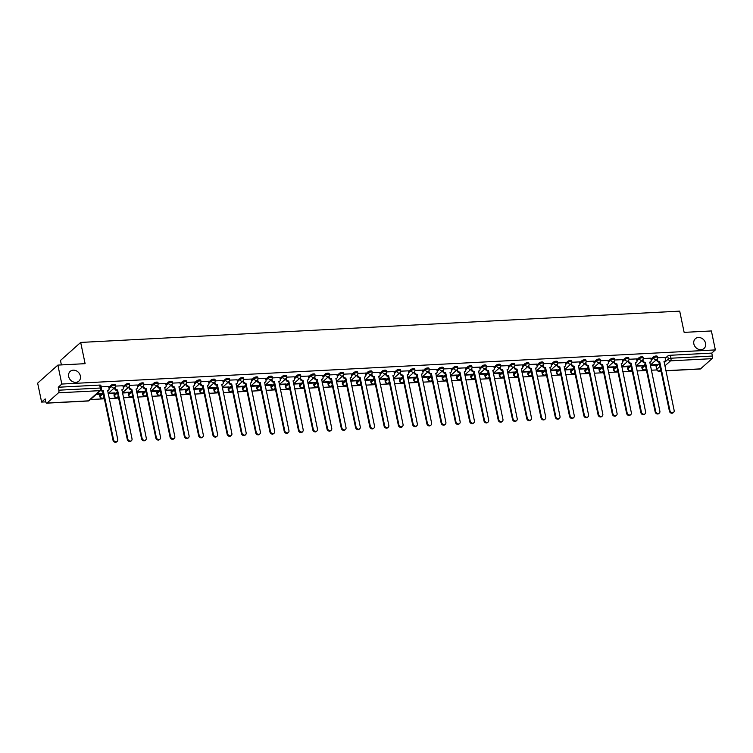 <?xml version="1.0" encoding="UTF-8"?>
<svg xmlns="http://www.w3.org/2000/svg" width="753" height="753" viewBox="0 0 753 753"><rect width="100%" height="100%" fill="white"/><g stroke="black" fill="none" stroke-linecap="round" stroke-linejoin="round"><path stroke-width="1.13" d="M80.383 375.954A6.523 5.525 -131.7 0 1 78.867 381.131A6.523 5.525 -131.7 0 1 72.919 381.79A6.523 5.525 -131.7 0 1 68.674 376.566A6.523 5.525 -131.7 0 1 70.189 371.398A6.523 5.525 -131.7 0 1 76.138 370.73A6.523 5.525 -131.7 0 1 80.383 375.954M705.552 343.293A6.523 5.525 -131.7 0 1 704.046 348.47A6.523 5.525 -131.7 0 1 698.087 349.128A6.523 5.525 -131.7 0 1 693.852 343.905A6.523 5.525 -131.7 0 1 695.358 338.728A6.523 5.525 -131.7 0 1 701.316 338.069A6.523 5.525 -131.7 0 1 705.552 343.293M115.134 384.642A2.043 0.612 168.2 0 0 113.938 384.331A2.043 0.612 168.2 0 0 111.303 385.15L111.519 386.195A2.043 0.612 -11.8 0 1 114.164 385.385A2.043 0.612 -11.8 0 1 115.35 385.687L115.134 384.642M129.394 383.889A2.043 0.612 168.2 0 0 128.208 383.588A2.043 0.612 168.2 0 0 125.572 384.406L125.789 385.451A2.043 0.612 -11.8 0 1 128.424 384.632A2.043 0.612 -11.8 0 1 129.62 384.943L129.394 383.889M143.663 383.145A2.043 0.612 168.2 0 0 142.477 382.844A2.043 0.612 168.2 0 0 139.842 383.663L140.058 384.708A2.043 0.612 -11.8 0 1 142.694 383.889A2.043 0.612 -11.8 0 1 143.879 384.19L143.663 383.145M157.932 382.402A2.043 0.612 168.2 0 0 156.746 382.1A2.043 0.612 168.2 0 0 154.101 382.91L154.327 383.964A2.043 0.612 -11.8 0 1 156.963 383.145A2.043 0.612 -11.8 0 1 158.149 383.446L157.932 382.402M172.192 381.658A2.043 0.612 168.2 0 0 171.006 381.347A2.043 0.612 168.2 0 0 168.371 382.166L168.587 383.221A2.043 0.612 -11.8 0 1 171.232 382.402A2.043 0.612 -11.8 0 1 172.418 382.703L172.192 381.658M186.462 380.914A2.043 0.612 168.2 0 0 185.276 380.604A2.043 0.612 168.2 0 0 182.64 381.423L182.857 382.468A2.043 0.612 -11.8 0 1 185.492 381.658A2.043 0.612 -11.8 0 1 186.678 381.959L186.462 380.914M200.731 380.161A2.043 0.612 168.2 0 0 199.545 379.86A2.043 0.612 168.2 0 0 196.91 380.679L197.126 381.724A2.043 0.612 -11.8 0 1 199.761 380.905A2.043 0.612 -11.8 0 1 200.947 381.216L200.731 380.161M215 379.418A2.043 0.612 168.2 0 0 213.805 379.117A2.043 0.612 168.2 0 0 211.169 379.936L211.386 380.98A2.043 0.612 -11.8 0 1 214.031 380.161A2.043 0.612 -11.8 0 1 215.217 380.463L215 379.418M229.26 378.674A2.043 0.612 168.2 0 0 228.074 378.373A2.043 0.612 168.2 0 0 225.439 379.183L225.655 380.237A2.043 0.612 -11.8 0 1 228.291 379.418A2.043 0.612 -11.8 0 1 229.486 379.719L229.26 378.674M243.53 377.931A2.043 0.612 168.2 0 0 242.344 377.62A2.043 0.612 168.2 0 0 239.708 378.439L239.925 379.493A2.043 0.612 -11.8 0 1 242.56 378.674A2.043 0.612 -11.8 0 1 243.746 378.975L243.53 377.931M257.799 377.187A2.043 0.612 168.2 0 0 256.613 376.876A2.043 0.612 168.2 0 0 253.968 377.695L254.194 378.74A2.043 0.612 -11.8 0 1 256.829 377.931A2.043 0.612 -11.8 0 1 258.015 378.232L257.799 377.187M272.059 376.434A2.043 0.612 168.2 0 0 270.873 376.133A2.043 0.612 168.2 0 0 268.237 376.952L268.454 377.997A2.043 0.612 -11.8 0 1 271.099 377.178A2.043 0.612 -11.8 0 1 272.285 377.488L272.059 376.434M286.328 375.691A2.043 0.612 168.2 0 0 285.142 375.389A2.043 0.612 168.2 0 0 282.507 376.208L282.723 377.253A2.043 0.612 -11.8 0 1 285.359 376.434A2.043 0.612 -11.8 0 1 286.545 376.745L286.328 375.691M300.598 374.947A2.043 0.612 168.2 0 0 299.412 374.646A2.043 0.612 168.2 0 0 296.776 375.455L296.993 376.509A2.043 0.612 -11.8 0 1 299.628 375.691A2.043 0.612 -11.8 0 1 300.814 375.992L300.598 374.947M314.867 374.203A2.043 0.612 168.2 0 0 313.672 373.893A2.043 0.612 168.2 0 0 311.036 374.712L311.262 375.766A2.043 0.612 -11.8 0 1 313.897 374.947A2.043 0.612 -11.8 0 1 315.083 375.248L314.867 374.203M329.127 373.46A2.043 0.612 168.2 0 0 327.941 373.149A2.043 0.612 168.2 0 0 325.305 373.968L325.522 375.013A2.043 0.612 -11.8 0 1 328.157 374.203A2.043 0.612 -11.8 0 1 329.353 374.505L329.127 373.46M343.396 372.707A2.043 0.612 168.2 0 0 342.21 372.406A2.043 0.612 168.2 0 0 339.575 373.224L339.791 374.269A2.043 0.612 -11.8 0 1 342.427 373.45A2.043 0.612 -11.8 0 1 343.613 373.761L343.396 372.707M357.666 371.963A2.043 0.612 168.2 0 0 356.48 371.662A2.043 0.612 168.2 0 0 353.835 372.481L354.061 373.526A2.043 0.612 -11.8 0 1 356.696 372.707A2.043 0.612 -11.8 0 1 357.882 373.017L357.666 371.963M371.935 371.22A2.043 0.612 168.2 0 0 370.74 370.918A2.043 0.612 168.2 0 0 368.104 371.728L368.321 372.782A2.043 0.612 -11.8 0 1 370.965 371.963A2.043 0.612 -11.8 0 1 372.151 372.264L371.935 371.22M386.195 370.476A2.043 0.612 168.2 0 0 385.009 370.165A2.043 0.612 168.2 0 0 382.373 370.984L382.59 372.038A2.043 0.612 -11.8 0 1 385.225 371.22A2.043 0.612 -11.8 0 1 386.411 371.521L386.195 370.476M400.464 369.732A2.043 0.612 168.2 0 0 399.278 369.422A2.043 0.612 168.2 0 0 396.643 370.241L396.859 371.285A2.043 0.612 -11.8 0 1 399.495 370.476A2.043 0.612 -11.8 0 1 400.681 370.777L400.464 369.732M414.734 368.979A2.043 0.612 168.2 0 0 413.548 368.678A2.043 0.612 168.2 0 0 410.903 369.497L411.129 370.542A2.043 0.612 -11.8 0 1 413.764 369.723A2.043 0.612 -11.8 0 1 414.95 370.034L414.734 368.979M428.994 368.236A2.043 0.612 168.2 0 0 427.808 367.935A2.043 0.612 168.2 0 0 425.172 368.754L425.389 369.798A2.043 0.612 -11.8 0 1 428.024 368.979A2.043 0.612 -11.8 0 1 429.219 369.29L428.994 368.236M443.263 367.492A2.043 0.612 168.2 0 0 442.077 367.191A2.043 0.612 168.2 0 0 439.441 368.001L439.658 369.055A2.043 0.612 -11.8 0 1 442.293 368.236A2.043 0.612 -11.8 0 1 443.479 368.537L443.263 367.492M457.532 366.749A2.043 0.612 168.2 0 0 456.346 366.447A2.043 0.612 168.2 0 0 453.701 367.257L453.927 368.311A2.043 0.612 -11.8 0 1 456.563 367.492A2.043 0.612 -11.8 0 1 457.749 367.793L457.532 366.749M471.802 366.005A2.043 0.612 168.2 0 0 470.606 365.694A2.043 0.612 168.2 0 0 467.971 366.513L468.187 367.558A2.043 0.612 -11.8 0 1 470.832 366.749A2.043 0.612 -11.8 0 1 472.018 367.05L471.802 366.005M486.061 365.252A2.043 0.612 168.2 0 0 484.876 364.951A2.043 0.612 168.2 0 0 482.24 365.77L482.457 366.815A2.043 0.612 -11.8 0 1 485.092 365.996A2.043 0.612 -11.8 0 1 486.278 366.306L486.061 365.252M500.331 364.508A2.043 0.612 168.2 0 0 499.145 364.207A2.043 0.612 168.2 0 0 496.509 365.026L496.726 366.071A2.043 0.612 -11.8 0 1 499.361 365.252A2.043 0.612 -11.8 0 1 500.547 365.563L500.331 364.508M514.6 363.765A2.043 0.612 168.2 0 0 513.414 363.464A2.043 0.612 168.2 0 0 510.769 364.273L510.995 365.327A2.043 0.612 -11.8 0 1 513.631 364.508A2.043 0.612 -11.8 0 1 514.817 364.81L514.6 363.765M528.86 363.021A2.043 0.612 168.2 0 0 527.674 362.72A2.043 0.612 168.2 0 0 525.039 363.53L525.255 364.584A2.043 0.612 -11.8 0 1 527.9 363.765A2.043 0.612 -11.8 0 1 529.086 364.066L528.86 363.021M543.129 362.278A2.043 0.612 168.2 0 0 541.944 361.967A2.043 0.612 168.2 0 0 539.308 362.786L539.525 363.831A2.043 0.612 -11.8 0 1 542.16 363.021A2.043 0.612 -11.8 0 1 543.346 363.322L543.129 362.278M557.399 361.525A2.043 0.612 168.2 0 0 556.213 361.224A2.043 0.612 168.2 0 0 553.568 362.042L553.794 363.087A2.043 0.612 -11.8 0 1 556.429 362.268A2.043 0.612 -11.8 0 1 557.615 362.579L557.399 361.525M571.668 360.781A2.043 0.612 168.2 0 0 570.473 360.48A2.043 0.612 168.2 0 0 567.837 361.299L568.054 362.344A2.043 0.612 -11.8 0 1 570.699 361.525A2.043 0.612 -11.8 0 1 571.885 361.835L571.668 360.781M585.928 360.038A2.043 0.612 168.2 0 0 584.742 359.736A2.043 0.612 168.2 0 0 582.107 360.555L582.323 361.6A2.043 0.612 -11.8 0 1 584.959 360.781A2.043 0.612 -11.8 0 1 586.154 361.082L585.928 360.038M600.197 359.294A2.043 0.612 168.2 0 0 599.011 358.993A2.043 0.612 168.2 0 0 596.376 359.802L596.592 360.856A2.043 0.612 -11.8 0 1 599.228 360.038A2.043 0.612 -11.8 0 1 600.414 360.339L600.197 359.294M614.467 358.55A2.043 0.612 168.2 0 0 613.281 358.24A2.043 0.612 168.2 0 0 610.636 359.059L610.862 360.103A2.043 0.612 -11.8 0 1 613.497 359.294A2.043 0.612 -11.8 0 1 614.683 359.595L614.467 358.55M628.727 357.797A2.043 0.612 168.2 0 0 627.541 357.496A2.043 0.612 168.2 0 0 624.905 358.315L625.122 359.36A2.043 0.612 -11.8 0 1 627.767 358.541A2.043 0.612 -11.8 0 1 628.953 358.852L628.727 357.797M642.996 357.054A2.043 0.612 168.2 0 0 641.81 356.753A2.043 0.612 168.2 0 0 639.175 357.571L639.391 358.616A2.043 0.612 -11.8 0 1 642.027 357.797A2.043 0.612 -11.8 0 1 643.213 358.108L642.996 357.054M657.265 356.31A2.043 0.612 168.2 0 0 656.079 356.009A2.043 0.612 168.2 0 0 653.435 356.828L653.66 357.873A2.043 0.612 -11.8 0 1 656.296 357.054A2.043 0.612 -11.8 0 1 657.482 357.355L657.265 356.31M57.868 365.101L85.117 363.671L80.684 342.436L679.705 311.14L684.138 332.374L711.387 330.953L715.35 349.91L61.821 384.049L57.868 365.101L37.65 383.126L41.613 402.083L45.811 401.867A2.043 0.894 -93 0 0 46.724 403.156A2.043 0.894 -93 0 0 47.015 403.024L58.452 392.821A2.043 0.894 -93 0 0 58.866 390.195L100.29 388.03A2.043 0.612 -11.8 0 1 101.476 388.332L100.864 385.385A2.043 0.612 -11.8 0 0 99.678 385.075L100.29 388.03A2.043 0.894 -93 0 1 99.885 390.656L58.452 392.821M90.464 399.532L104.366 398.808M109.194 398.553L118.635 398.055M123.454 397.81L132.895 397.311M137.724 397.057L147.164 396.567M151.993 396.313L161.434 395.824M166.253 395.57L175.703 395.08M180.522 394.826L189.963 394.327M194.792 394.083L204.232 393.584M209.061 393.33L218.502 392.84M223.321 392.586L232.771 392.097M237.59 391.842L247.031 391.353M251.86 391.099L261.3 390.6M266.12 390.355L275.57 389.856M280.389 389.602L289.83 389.113M294.658 388.859L304.099 388.369M308.928 388.115L318.368 387.626M323.188 387.371L332.638 386.873M337.457 386.628L346.898 386.129M351.726 385.875L361.167 385.385M365.986 385.131L375.436 384.642M380.256 384.388L389.696 383.898M394.525 383.644L403.966 383.145M408.794 382.901L418.235 382.402M423.054 382.148L432.504 381.658M437.324 381.404L446.764 380.914M451.593 380.66L461.034 380.171M465.853 379.917L475.303 379.418M480.122 379.173L489.563 378.674M494.392 378.42L503.832 377.931M508.661 377.677L518.102 377.187M522.921 376.933L532.371 376.444M537.19 376.189L546.631 375.691M551.46 375.446L560.9 374.947M565.719 374.693L575.17 374.203M579.989 373.949L589.43 373.46M594.258 373.206L603.699 372.716M608.528 372.462L617.968 371.963M622.787 371.718L632.238 371.22M637.057 370.975L646.498 370.476M651.326 370.222L656.832 369.939M61.398 364.913L60.466 360.471L80.684 342.436M61.821 384.049L58.245 387.24L58.866 390.195M41.613 402.083L45.189 398.892L45.801 401.848M656.268 366.287L656.88 369.234A2.043 0.612 -11.8 0 0 656.71 369.554L656.098 366.607A2.043 0.612 -11.8 0 1 656.268 366.287L659.449 363.435M665.238 358.277L667.704 356.075L668.325 359.03A2.043 0.612 -11.8 0 1 670.961 358.212L712.385 356.047A2.043 0.894 87 0 1 711.98 358.673L700.535 368.876A2.043 0.894 87 0 1 700.243 369.008L665.868 370.805M712.385 356.047L711.773 353.101L715.35 349.91M636.059 366.184L642.187 365.864L642.074 365.365M642.187 365.864L642.789 365.327L636.276 365.666M650.799 358.183L643.26 358.513M621.79 366.927L627.917 366.607L627.814 366.109M627.917 366.607L628.52 366.071L622.006 366.41M636.53 358.927L628.99 359.256M607.52 367.671L613.648 367.351L613.544 366.852M613.648 367.351L614.26 366.815L607.737 367.153M622.26 359.67L614.73 360M593.26 368.424L599.379 368.104L599.275 367.596M599.379 368.104L599.99 367.558L593.477 367.897M608 360.423L600.461 360.743M578.991 369.168L585.119 368.848L585.015 368.339M585.119 368.848L585.721 368.302L579.208 368.65M593.731 361.167L586.192 361.487M564.722 369.911L570.849 369.591L570.746 369.092M570.849 369.591L571.452 369.055L564.938 369.394M579.462 361.911L571.922 362.24M550.462 370.655L556.58 370.335L556.476 369.836M556.58 370.335L557.192 369.798L550.678 370.137M565.192 362.654L557.662 362.984M536.192 371.398L542.32 371.078L542.207 370.58M542.32 371.078L542.922 370.542L536.409 370.881M550.932 363.398L543.393 363.727M521.923 372.151L528.051 371.831L527.947 371.323M528.051 371.831L528.653 371.285L522.14 371.624M536.663 364.141L529.124 364.471M507.654 372.895L513.781 372.575L513.678 372.067M513.781 372.575L514.393 372.029L507.87 372.377M522.394 364.894L514.864 365.214M493.394 373.639L499.512 373.319L499.408 372.82M499.512 373.319L500.124 372.782L493.61 373.121M508.134 365.638L500.594 365.967M479.124 374.382L485.252 374.062L485.139 373.563M485.252 374.062L485.854 373.526L479.341 373.865M493.864 366.382L486.325 366.711M464.855 375.126L470.983 374.806L470.879 374.307M470.983 374.806L471.585 374.269L465.072 374.608M479.595 367.125L472.056 367.455M450.595 375.879L456.713 375.559L456.61 375.05M456.713 375.559L457.325 375.013L450.812 375.352M465.326 367.869L457.796 368.198M436.326 376.622L442.453 376.302L442.34 375.794M442.453 376.302L443.056 375.756L436.542 376.105M451.066 368.622L443.526 368.942M422.056 377.366L428.184 377.046L428.081 376.547M428.184 377.046L428.786 376.509L422.273 376.848M436.796 369.365L429.257 369.695M407.787 378.11L413.915 377.79L413.811 377.291M413.915 377.79L414.526 377.253L408.004 377.592M422.527 370.109L414.988 370.438M393.527 378.853L399.645 378.533L399.542 378.034M399.645 378.533L400.257 377.997L393.744 378.335M408.258 370.853L400.728 371.182M379.258 379.606L385.385 379.286L385.272 378.778M385.385 379.286L385.988 378.74L379.474 379.079M393.998 371.596L386.458 371.926M364.989 380.35L371.116 380.03L371.013 379.521M371.116 380.03L371.718 379.484L365.205 379.832M379.728 372.349L372.189 372.669M350.729 381.093L356.847 380.773L356.743 380.274M356.847 380.773L357.459 380.237L350.945 380.576M365.459 373.093L357.929 373.422M336.459 381.837L342.577 381.517L342.474 381.018M342.577 381.517L343.189 380.98L336.676 381.319M351.199 373.836L343.66 374.166M322.19 382.58L328.317 382.26L328.214 381.762M328.317 382.26L328.92 381.724L322.406 382.063M336.93 374.58L329.39 374.909M307.921 383.333L314.048 383.013L313.945 382.505M314.048 383.013L314.65 382.468L308.137 382.806M322.661 375.323L315.121 375.653M293.661 384.077L299.779 383.757L299.675 383.249M299.779 383.757L300.391 383.211L293.877 383.559M308.391 376.076L300.861 376.396M279.391 384.821L285.519 384.501L285.406 384.002M285.519 384.501L286.121 383.964L279.608 384.303M294.131 376.82L286.592 377.149M265.122 385.564L271.249 385.244L271.146 384.745M271.249 385.244L271.852 384.708L265.338 385.047M279.862 377.564L272.322 377.893M250.853 386.308L256.98 385.988L256.877 385.489M256.98 385.988L257.592 385.451L251.078 385.79M265.593 378.307L258.063 378.637M236.593 387.061L242.711 386.741L242.607 386.233M242.711 386.741L243.323 386.195L236.809 386.534M251.333 379.051L243.793 379.38M222.323 387.804L228.451 387.484L228.347 386.976M228.451 387.484L229.053 386.938L222.54 387.287M237.063 379.804L229.524 380.124M208.054 388.548L214.181 388.228L214.078 387.72M214.181 388.228L214.784 387.691L208.27 388.03M222.794 380.547L215.254 380.877M193.794 389.292L199.912 388.972L199.809 388.473M199.912 388.972L200.524 388.435L194.01 388.774M208.525 381.291L200.995 381.62M179.525 390.035L185.652 389.715L185.539 389.216M185.652 389.715L186.255 389.179L179.741 389.517M194.265 382.035L186.725 382.364M165.255 390.788L171.383 390.468L171.279 389.96M171.383 390.468L171.985 389.922L165.472 390.261M179.995 382.778L172.456 383.108M150.986 391.532L157.113 391.212L157.01 390.703M157.113 391.212L157.725 390.666L151.202 391.005M165.726 383.531L158.196 383.851M136.726 392.275L142.844 391.955L142.741 391.447M142.844 391.955L143.456 391.419L136.942 391.758M151.466 384.275L143.927 384.604M122.457 393.019L128.584 392.699L128.481 392.2M128.584 392.699L129.187 392.162L122.673 392.501M137.197 385.018L129.657 385.348M108.187 393.763L114.315 393.442L114.211 392.944M114.315 393.442L114.917 392.906L108.404 393.245M122.927 385.762L115.388 386.091M96.224 394.393L100.045 394.196L99.942 393.687M100.045 394.196L100.657 393.65L96.836 393.847M108.658 386.505L101.166 386.835M99.867 395.353L100.083 396.407A2.043 0.612 -11.8 0 0 99.914 396.727L99.697 395.673A2.043 0.612 168.2 0 1 99.867 395.353L103.048 392.511M108.837 387.353L111.303 385.15M114.127 394.61L114.352 395.654A2.043 0.612 -11.8 0 0 114.183 395.984L113.967 394.93A2.043 0.612 168.2 0 1 114.127 394.61L117.317 391.767M123.106 386.609L125.572 384.406M128.396 393.866L128.612 394.911A2.043 0.612 -11.8 0 0 128.452 395.231L128.226 394.186A2.043 0.612 168.2 0 1 128.396 393.866L131.587 391.023M137.375 385.856L139.842 383.663M142.665 393.122L142.882 394.167A2.043 0.612 -11.8 0 0 142.712 394.487L142.496 393.442A2.043 0.612 168.2 0 1 142.665 393.122L145.856 390.27M151.635 385.112L154.101 382.91M156.925 392.369L157.151 393.424A2.043 0.612 -11.8 0 0 156.982 393.744L156.765 392.699A2.043 0.612 168.2 0 1 156.925 392.369L160.116 389.527M165.905 384.369L168.371 382.166M171.195 391.626L171.411 392.68A2.043 0.612 -11.8 0 0 171.251 393L171.025 391.946A2.043 0.612 168.2 0 1 171.195 391.626L174.385 388.783M180.174 383.625L182.64 381.423M185.464 390.882L185.68 391.927A2.043 0.612 -11.8 0 0 185.511 392.257L185.294 391.202A2.043 0.612 168.2 0 1 185.464 390.882L188.655 388.04M194.434 382.882L196.91 380.679M199.733 390.139L199.95 391.184A2.043 0.612 -11.8 0 0 199.78 391.504L199.564 390.459A2.043 0.612 168.2 0 1 199.733 390.139L202.915 387.296M208.703 382.129L211.169 379.936M213.993 389.395L214.219 390.44A2.043 0.612 -11.8 0 0 214.05 390.76L213.833 389.715A2.043 0.612 168.2 0 1 213.993 389.395L217.184 386.543M222.973 381.385L225.439 379.183M228.263 388.642L228.479 389.696A2.043 0.612 -11.8 0 0 228.319 390.016L228.093 388.972A2.043 0.612 168.2 0 1 228.263 388.642L231.453 385.8M237.242 380.642L239.708 378.439M242.532 387.899L242.748 388.953A2.043 0.612 -11.8 0 0 242.579 389.273L242.362 388.219A2.043 0.612 168.2 0 1 242.532 387.899L245.723 385.056M251.502 379.898L253.968 377.695M256.792 387.155L257.018 388.2A2.043 0.612 -11.8 0 0 256.848 388.529L256.632 387.475A2.043 0.612 168.2 0 1 256.792 387.155L259.983 384.312M265.771 379.154L268.237 376.952M271.061 386.411L271.278 387.456A2.043 0.612 -11.8 0 0 271.118 387.776L270.892 386.731A2.043 0.612 168.2 0 1 271.061 386.411L274.252 383.569M280.041 378.401L282.507 376.208M285.331 385.668L285.547 386.713A2.043 0.612 -11.8 0 0 285.378 387.033L285.161 385.988A2.043 0.612 168.2 0 1 285.331 385.668L288.521 382.816M294.301 377.658L296.776 375.455M299.6 384.915L299.816 385.969A2.043 0.612 -11.8 0 0 299.647 386.289L299.43 385.244A2.043 0.612 168.2 0 1 299.6 384.915L302.781 382.072M308.57 376.914L311.036 374.712M313.86 384.171L314.086 385.225A2.043 0.612 -11.8 0 0 313.916 385.545L313.7 384.491A2.043 0.612 168.2 0 1 313.86 384.171L317.051 381.329M322.839 376.171L325.305 373.968M328.129 383.428L328.346 384.472A2.043 0.612 -11.8 0 0 328.186 384.802L327.96 383.748A2.043 0.612 168.2 0 1 328.129 383.428L331.32 380.585M337.109 375.427L339.575 373.224M342.399 382.684L342.615 383.729A2.043 0.612 -11.8 0 0 342.446 384.049L342.229 383.004A2.043 0.612 168.2 0 1 342.399 382.684L345.589 379.841M351.369 374.674L353.835 372.481M356.658 381.94L356.884 382.985A2.043 0.612 -11.8 0 0 356.715 383.305L356.498 382.26A2.043 0.612 168.2 0 1 356.658 381.94L359.849 379.098M365.638 373.93L368.104 371.728M370.928 381.197L371.144 382.242A2.043 0.612 -11.8 0 0 370.984 382.562L370.758 381.517A2.043 0.612 168.2 0 1 370.928 381.197L374.119 378.345M379.907 373.187L382.373 370.984M385.197 380.444L385.414 381.498A2.043 0.612 -11.8 0 0 385.244 381.818L385.028 380.764A2.043 0.612 168.2 0 1 385.197 380.444L388.388 377.601M394.167 372.443L396.643 370.241M399.466 379.7L399.683 380.745A2.043 0.612 -11.8 0 0 399.514 381.074L399.297 380.02A2.043 0.612 168.2 0 1 399.466 379.7L402.648 376.858M408.437 371.7L410.903 369.497M413.726 378.957L413.952 380.001A2.043 0.612 -11.8 0 0 413.783 380.321L413.566 379.277A2.043 0.612 168.2 0 1 413.726 378.957L416.917 376.114M422.706 370.947L425.172 368.754M427.996 378.213L428.212 379.258A2.043 0.612 -11.8 0 0 428.052 379.578L427.826 378.533A2.043 0.612 168.2 0 1 427.996 378.213L431.187 375.371M436.975 370.203L439.441 368.001M442.265 377.469L442.482 378.514A2.043 0.612 -11.8 0 0 442.312 378.834L442.096 377.79A2.043 0.612 168.2 0 1 442.265 377.469L445.456 374.618M451.235 369.459L453.701 367.257M456.525 376.716L456.751 377.771A2.043 0.612 -11.8 0 0 456.582 378.091L456.365 377.037A2.043 0.612 168.2 0 1 456.525 376.716L459.716 373.874M465.505 368.716L467.971 366.513M470.794 375.973L471.011 377.018A2.043 0.612 -11.8 0 0 470.851 377.347L470.625 376.293A2.043 0.612 168.2 0 1 470.794 375.973L473.985 373.13M479.774 367.972L482.24 365.77M485.064 375.229L485.28 376.274A2.043 0.612 -11.8 0 0 485.111 376.594L484.894 375.549A2.043 0.612 168.2 0 1 485.064 375.229L488.255 372.387M494.034 367.219L496.509 365.026M499.333 374.486L499.55 375.531A2.043 0.612 -11.8 0 0 499.38 375.851L499.164 374.806A2.043 0.612 168.2 0 1 499.333 374.486L502.515 371.643M508.303 366.476L510.769 364.273M513.593 373.742L513.819 374.787A2.043 0.612 -11.8 0 0 513.65 375.107L513.433 374.062A2.043 0.612 168.2 0 1 513.593 373.742L516.784 370.89M522.573 365.732L525.039 363.53M527.862 372.989L528.079 374.043A2.043 0.612 -11.8 0 0 527.919 374.363L527.693 373.309A2.043 0.612 168.2 0 1 527.862 372.989L531.053 370.147M536.842 364.989L539.308 362.786M542.132 372.246L542.348 373.29A2.043 0.612 -11.8 0 0 542.179 373.62L541.962 372.566A2.043 0.612 168.2 0 1 542.132 372.246L545.323 369.403M551.102 364.245L553.568 362.042M556.401 371.502L556.618 372.547A2.043 0.612 -11.8 0 0 556.448 372.867L556.232 371.822A2.043 0.612 168.2 0 1 556.401 371.502L559.583 368.659M565.371 363.492L567.837 361.299M570.661 370.758L570.878 371.803A2.043 0.612 -11.8 0 0 570.718 372.123L570.492 371.078A2.043 0.612 168.2 0 1 570.661 370.758L573.852 367.916M579.641 362.748L582.107 360.555M584.93 370.015L585.147 371.06A2.043 0.612 -11.8 0 0 584.977 371.38L584.761 370.335A2.043 0.612 168.2 0 1 584.93 370.015L588.121 367.163M593.901 362.005L596.376 359.802M599.2 369.262L599.416 370.316A2.043 0.612 -11.8 0 0 599.247 370.636L599.03 369.582A2.043 0.612 168.2 0 1 599.2 369.262L602.381 366.419M608.17 361.261L610.636 359.059M613.46 368.518L613.686 369.563A2.043 0.612 -11.8 0 0 613.516 369.892L613.3 368.838A2.043 0.612 168.2 0 1 613.46 368.518L616.651 365.676M622.439 360.518L624.905 358.315M627.729 367.775L627.946 368.819A2.043 0.612 -11.8 0 0 627.786 369.139L627.56 368.095A2.043 0.612 168.2 0 1 627.729 367.775L630.92 364.932M636.709 359.774L639.175 357.571M641.998 367.031L642.215 368.076A2.043 0.612 -11.8 0 0 642.045 368.396L641.829 367.351A2.043 0.612 168.2 0 1 641.998 367.031L645.189 364.188M650.969 359.021L653.435 356.828M650.328 365.44L656.447 365.12L656.343 364.612M656.447 365.12L657.058 364.574L650.545 364.923M665.059 357.44L657.529 357.76M58.245 387.24L99.678 385.075M711.773 353.101L670.339 355.265A2.043 0.612 168.2 0 0 667.704 356.075M657.153 358.955L657.331 359.83A2.043 1.732 48.3 0 0 659.562 361.638L659.035 362.108A2.043 1.732 -131.7 0 1 656.804 360.301L656.635 359.482M659.703 361.628L669.944 410.686A2.344 1.986 48.3 0 0 674.151 410.46L664.042 361.402A2.043 1.732 48.3 0 0 665.003 361.026L664.475 361.487A2.043 1.732 -131.7 0 1 663.986 361.779M673.606 412.324L673.088 412.795A2.344 1.986 -131.7 0 1 669.417 411.147L659.176 362.099M665.003 361.026A2.043 1.732 48.3 0 0 665.473 359.407L665.05 357.374M642.883 359.699L643.071 360.574A2.043 1.732 48.3 0 0 645.293 362.381L644.766 362.852A2.043 1.732 -131.7 0 1 642.544 361.045L642.375 360.226M645.434 362.381L655.675 411.43A2.344 1.986 48.3 0 0 659.882 411.204L649.773 362.146A2.043 1.732 48.3 0 0 650.733 361.769L650.206 362.24A2.043 1.732 -131.7 0 1 649.717 362.532M659.346 413.068L658.819 413.538A2.344 1.986 -131.7 0 1 655.157 411.9L644.907 362.842M650.733 361.769A2.043 1.732 48.3 0 0 651.204 360.15L650.78 358.117M628.614 360.442L628.802 361.318A2.043 1.732 48.3 0 0 631.023 363.134L630.506 363.595A2.043 1.732 -131.7 0 1 628.275 361.788L628.106 360.969M631.165 363.125L641.415 412.173A2.344 1.986 48.3 0 0 645.622 411.957L635.513 362.899A2.043 1.732 48.3 0 0 636.473 362.513L635.946 362.984A2.043 1.732 -131.7 0 1 635.447 363.275M645.076 413.811L644.549 414.282A2.344 1.986 -131.7 0 1 640.888 412.644L630.638 363.595M636.473 362.513A2.043 1.732 48.3 0 0 636.944 360.894L636.511 358.861M614.354 361.186L614.533 362.071A2.043 1.732 48.3 0 0 616.763 363.878L616.236 364.348A2.043 1.732 -131.7 0 1 614.006 362.532L613.836 361.713M616.895 363.868L627.145 412.917A2.344 1.986 48.3 0 0 631.353 412.7L621.244 363.643A2.043 1.732 48.3 0 0 622.204 363.257L621.677 363.727A2.043 1.732 -131.7 0 1 621.187 364.019M630.807 414.555L630.28 415.025A2.344 1.986 -131.7 0 1 626.618 413.388L616.378 364.339M622.204 363.257A2.043 1.732 48.3 0 0 622.675 361.638L622.251 359.605M600.085 361.939L600.263 362.814A2.043 1.732 48.3 0 0 602.494 364.621L601.967 365.092A2.043 1.732 -131.7 0 1 599.746 363.285L599.567 362.466M602.635 364.612L612.876 413.661A2.344 1.986 48.3 0 0 617.084 413.444L606.974 364.386A2.043 1.732 48.3 0 0 607.935 364L607.407 364.471A2.043 1.732 -131.7 0 1 606.918 364.763M616.547 415.308L616.02 415.769A2.344 1.986 -131.7 0 1 612.349 414.131L602.108 365.083M607.935 364A2.043 1.732 48.3 0 0 608.405 362.391L607.982 360.348M585.815 362.682L586.003 363.558A2.043 1.732 48.3 0 0 588.225 365.365L587.707 365.836A2.043 1.732 -131.7 0 1 585.476 364.028L585.307 363.21M588.366 365.356L598.616 414.414A2.344 1.986 48.3 0 0 602.824 414.188L592.705 365.13A2.043 1.732 48.3 0 0 593.665 364.753L593.148 365.214A2.043 1.732 -131.7 0 1 592.649 365.506M602.278 416.051L601.751 416.522A2.344 1.986 -131.7 0 1 598.089 414.875L587.839 365.826M593.665 364.753A2.043 1.732 48.3 0 0 594.136 363.134L593.712 361.101M571.555 363.426L571.734 364.301A2.043 1.732 48.3 0 0 573.965 366.109L573.438 366.579A2.043 1.732 -131.7 0 1 571.207 364.772L571.038 363.953M574.097 366.109L584.347 415.157A2.344 1.986 48.3 0 0 588.554 414.931L578.445 365.873A2.043 1.732 48.3 0 0 579.405 365.497L578.878 365.967A2.043 1.732 -131.7 0 1 578.379 366.259M588.008 416.795L587.481 417.266A2.344 1.986 -131.7 0 1 583.82 415.628L573.57 366.57M579.405 365.497A2.043 1.732 48.3 0 0 579.876 363.878L579.452 361.845M557.286 364.17L557.465 365.045A2.043 1.732 48.3 0 0 559.695 366.862L559.168 367.323A2.043 1.732 -131.7 0 1 556.938 365.516L556.768 364.697M559.827 366.852L570.077 415.901A2.344 1.986 48.3 0 0 574.285 415.684L564.176 366.626A2.043 1.732 48.3 0 0 565.136 366.24L564.609 366.711A2.043 1.732 -131.7 0 1 564.119 367.003M573.739 417.539L573.221 418.009A2.344 1.986 -131.7 0 1 569.55 416.371L559.31 367.323M565.136 366.24A2.043 1.732 48.3 0 0 565.607 364.621L565.183 362.588M543.017 364.913L543.205 365.798A2.043 1.732 48.3 0 0 545.426 367.605L544.899 368.076A2.043 1.732 -131.7 0 1 542.678 366.259L542.508 365.44M545.567 367.596L555.808 416.644A2.344 1.986 48.3 0 0 560.016 416.428L549.906 367.37A2.043 1.732 48.3 0 0 550.867 366.984L550.339 367.455A2.043 1.732 -131.7 0 1 549.85 367.746M559.479 418.282L558.952 418.753A2.344 1.986 -131.7 0 1 555.29 417.115L545.04 368.066M550.867 366.984A2.043 1.732 48.3 0 0 551.337 365.365L550.914 363.332M528.747 365.666L528.935 366.542A2.043 1.732 48.3 0 0 531.157 368.349L530.639 368.819A2.043 1.732 -131.7 0 1 528.408 367.012L528.239 366.193M531.298 368.339L541.548 417.388A2.344 1.986 48.3 0 0 545.756 417.171L535.647 368.113A2.043 1.732 48.3 0 0 536.597 367.728L536.08 368.198A2.043 1.732 -131.7 0 1 535.581 368.49M545.21 419.035L544.683 419.496A2.344 1.986 -131.7 0 1 541.021 417.859L530.771 368.81M536.597 367.728A2.043 1.732 48.3 0 0 537.077 366.118L536.644 364.076M514.487 366.41L514.666 367.285A2.043 1.732 48.3 0 0 516.897 369.092L516.37 369.563A2.043 1.732 -131.7 0 1 514.139 367.756L513.97 366.937M517.029 369.083L527.279 418.141A2.344 1.986 48.3 0 0 531.486 417.915L521.377 368.857A2.043 1.732 48.3 0 0 522.337 368.481L521.81 368.942A2.043 1.732 -131.7 0 1 521.311 369.234M530.94 419.779L530.413 420.249A2.344 1.986 -131.7 0 1 526.752 418.602L516.502 369.554M522.337 368.481A2.043 1.732 48.3 0 0 522.808 366.862L522.384 364.829M500.218 367.153L500.397 368.029A2.043 1.732 48.3 0 0 502.627 369.836L502.1 370.307A2.043 1.732 -131.7 0 1 499.879 368.499L499.7 367.68M502.769 369.836L513.009 418.884A2.344 1.986 48.3 0 0 517.217 418.659L507.108 369.601A2.043 1.732 48.3 0 0 508.068 369.224L507.541 369.695A2.043 1.732 -131.7 0 1 507.051 369.987M516.68 420.522L516.153 420.993A2.344 1.986 -131.7 0 1 512.482 419.355L502.242 370.297M508.068 369.224A2.043 1.732 48.3 0 0 508.539 367.605L508.115 365.572M485.949 367.897L486.137 368.772A2.043 1.732 48.3 0 0 488.358 370.589L487.831 371.05A2.043 1.732 -131.7 0 1 485.61 369.243L485.44 368.424M488.499 370.58L498.75 419.628A2.344 1.986 48.3 0 0 502.957 419.412L492.839 370.354A2.043 1.732 48.3 0 0 493.799 369.968L493.271 370.438A2.043 1.732 -131.7 0 1 492.782 370.73M502.411 421.266L501.884 421.736A2.344 1.986 -131.7 0 1 498.222 420.099L487.972 371.05M493.799 369.968A2.043 1.732 48.3 0 0 494.269 368.349L493.846 366.316M471.689 368.641L471.867 369.525A2.043 1.732 48.3 0 0 474.098 371.333L473.571 371.803A2.043 1.732 -131.7 0 1 471.34 369.987L471.171 369.168M474.23 371.323L484.48 420.372A2.344 1.986 48.3 0 0 488.688 420.155L478.579 371.097A2.043 1.732 48.3 0 0 479.539 370.711L479.012 371.182A2.043 1.732 -131.7 0 1 478.513 371.474M488.142 422.009L487.615 422.48A2.344 1.986 -131.7 0 1 483.953 420.842L473.703 371.794M479.539 370.711A2.043 1.732 48.3 0 0 480.009 369.092L479.586 367.059M457.419 369.394L457.598 370.269A2.043 1.732 48.3 0 0 459.829 372.076L459.302 372.547A2.043 1.732 -131.7 0 1 457.071 370.74L456.902 369.921M459.961 372.067L470.211 421.115A2.344 1.986 48.3 0 0 474.418 420.899L464.309 371.841A2.043 1.732 48.3 0 0 465.269 371.455L464.742 371.926A2.043 1.732 -131.7 0 1 464.253 372.217M473.872 422.762L473.355 423.224A2.344 1.986 -131.7 0 1 469.684 421.586L459.443 372.537M465.269 371.455A2.043 1.732 48.3 0 0 465.74 369.845L465.316 367.803M443.15 370.137L443.338 371.013A2.043 1.732 48.3 0 0 445.56 372.82L445.032 373.29A2.043 1.732 -131.7 0 1 442.811 371.483L442.642 370.664M445.701 372.81L455.942 421.868A2.344 1.986 48.3 0 0 460.149 421.642L450.04 372.584A2.043 1.732 48.3 0 0 451 372.208L450.473 372.669A2.043 1.732 -131.7 0 1 449.983 372.961M459.612 423.506L459.085 423.977A2.344 1.986 -131.7 0 1 455.424 422.329L445.174 373.281M451 372.208A2.043 1.732 48.3 0 0 451.471 370.589L451.047 368.556M428.881 370.881L429.069 371.756A2.043 1.732 48.3 0 0 431.29 373.563L430.772 374.034A2.043 1.732 -131.7 0 1 428.542 372.227L428.372 371.408M431.431 373.563L441.682 422.612A2.344 1.986 48.3 0 0 445.889 422.386L435.78 373.328A2.043 1.732 48.3 0 0 436.731 372.951L436.213 373.422A2.043 1.732 -131.7 0 1 435.714 373.714M445.343 424.25L444.816 424.72A2.344 1.986 -131.7 0 1 441.154 423.082L430.904 374.025M436.731 372.951A2.043 1.732 48.3 0 0 437.211 371.333L436.778 369.299M414.621 371.624L414.799 372.5A2.043 1.732 48.3 0 0 417.03 374.316L416.503 374.778A2.043 1.732 -131.7 0 1 414.272 372.97L414.103 372.151M417.162 374.307L427.412 423.355A2.344 1.986 48.3 0 0 431.62 423.139L421.511 374.081A2.043 1.732 48.3 0 0 422.471 373.695L421.944 374.166A2.043 1.732 -131.7 0 1 421.445 374.457M431.074 424.993L430.547 425.464A2.344 1.986 -131.7 0 1 426.885 423.826L416.635 374.778M422.471 373.695A2.043 1.732 48.3 0 0 422.941 372.076L422.518 370.043M400.351 372.368L400.53 373.253A2.043 1.732 48.3 0 0 402.761 375.06L402.234 375.531A2.043 1.732 -131.7 0 1 400.012 373.714L399.834 372.895M402.902 375.05L413.143 424.099A2.344 1.986 48.3 0 0 417.35 423.883L407.241 374.825A2.043 1.732 48.3 0 0 408.201 374.439L407.674 374.909A2.043 1.732 -131.7 0 1 407.185 375.201M416.814 425.737L416.287 426.207A2.344 1.986 -131.7 0 1 412.616 424.57L402.375 375.521M408.201 374.439A2.043 1.732 48.3 0 0 408.672 372.82L408.248 370.787M386.082 373.121L386.27 373.996A2.043 1.732 48.3 0 0 388.492 375.803L387.964 376.274A2.043 1.732 -131.7 0 1 385.743 374.467L385.574 373.648M388.633 375.794L398.883 424.843A2.344 1.986 48.3 0 0 403.081 424.626L392.972 375.568A2.043 1.732 48.3 0 0 393.932 375.182L393.405 375.653A2.043 1.732 -131.7 0 1 392.915 375.945M402.544 426.49L402.017 426.951A2.344 1.986 -131.7 0 1 398.356 425.313L388.106 376.265M393.932 375.182A2.043 1.732 48.3 0 0 394.403 373.573L393.979 371.53M371.822 373.865L372.001 374.74A2.043 1.732 48.3 0 0 374.232 376.547L373.704 377.018A2.043 1.732 -131.7 0 1 371.474 375.21L371.304 374.392M374.363 376.538L384.614 425.596A2.344 1.986 48.3 0 0 388.821 425.37L378.712 376.312A2.043 1.732 48.3 0 0 379.672 375.935L379.145 376.396A2.043 1.732 -131.7 0 1 378.646 376.688M388.275 427.233L387.748 427.704A2.344 1.986 -131.7 0 1 384.086 426.057L373.836 377.008M379.672 375.935A2.043 1.732 48.3 0 0 380.143 374.316L379.719 372.283M357.553 374.608L357.731 375.483A2.043 1.732 48.3 0 0 359.962 377.291L359.435 377.761A2.043 1.732 -131.7 0 1 357.204 375.954L357.035 375.135M360.094 377.291L370.344 426.339A2.344 1.986 48.3 0 0 374.552 426.113L364.443 377.055A2.043 1.732 48.3 0 0 365.403 376.679L364.876 377.149A2.043 1.732 -131.7 0 1 364.386 377.432M374.006 427.977L373.488 428.448A2.344 1.986 -131.7 0 1 369.817 426.81L359.576 377.752M365.403 376.679A2.043 1.732 48.3 0 0 365.873 375.06L365.45 373.027M343.283 375.352L343.472 376.227A2.043 1.732 48.3 0 0 345.693 378.044L345.166 378.505A2.043 1.732 -131.7 0 1 342.944 376.698L342.775 375.879M345.834 378.034L356.075 427.083A2.344 1.986 48.3 0 0 360.282 426.866L350.173 377.808A2.043 1.732 48.3 0 0 351.133 377.422L350.606 377.893A2.043 1.732 -131.7 0 1 350.117 378.185M359.746 428.721L359.219 429.191A2.344 1.986 -131.7 0 1 355.557 427.553L345.307 378.505M351.133 377.422A2.043 1.732 48.3 0 0 351.604 375.803L351.18 373.77M329.014 376.095L329.202 376.971A2.043 1.732 48.3 0 0 331.424 378.787L330.906 379.258A2.043 1.732 -131.7 0 1 328.675 377.441L328.506 376.622M331.565 378.778L341.815 427.826A2.344 1.986 48.3 0 0 346.022 427.61L335.913 378.552A2.043 1.732 48.3 0 0 336.864 378.166L336.346 378.637A2.043 1.732 -131.7 0 1 335.847 378.928M345.476 429.464L344.949 429.935A2.344 1.986 -131.7 0 1 341.288 428.297L331.038 379.248M336.864 378.166A2.043 1.732 48.3 0 0 337.344 376.547L336.911 374.514M314.754 376.848L314.933 377.724A2.043 1.732 48.3 0 0 317.164 379.531L316.637 380.001A2.043 1.732 -131.7 0 1 314.406 378.185L314.236 377.375M317.295 379.521L327.546 428.57A2.344 1.986 48.3 0 0 331.753 428.353L321.644 379.296A2.043 1.732 48.3 0 0 322.604 378.91L322.077 379.38A2.043 1.732 -131.7 0 1 321.578 379.672M331.207 430.217L330.68 430.678A2.344 1.986 -131.7 0 1 327.018 429.041L316.768 379.992M322.604 378.91A2.043 1.732 48.3 0 0 323.075 377.3L322.651 375.258M300.485 377.592L300.663 378.467A2.043 1.732 48.3 0 0 302.894 380.274L302.367 380.745A2.043 1.732 -131.7 0 1 300.146 378.938L299.967 378.119M303.035 380.265L313.276 429.314A2.344 1.986 48.3 0 0 317.484 429.097L307.375 380.039A2.043 1.732 48.3 0 0 308.335 379.663L307.808 380.124A2.043 1.732 -131.7 0 1 307.318 380.416M316.947 430.961L316.42 431.431A2.344 1.986 -131.7 0 1 312.749 429.784L302.508 380.736M308.335 379.663A2.043 1.732 48.3 0 0 308.805 378.044L308.382 376.011M286.215 378.335L286.404 379.211A2.043 1.732 48.3 0 0 288.625 381.018L288.098 381.489A2.043 1.732 -131.7 0 1 285.876 379.681L285.707 378.863M288.766 381.018L299.016 430.067A2.344 1.986 48.3 0 0 303.214 429.841L293.105 380.783A2.043 1.732 48.3 0 0 294.065 380.406L293.538 380.877A2.043 1.732 -131.7 0 1 293.049 381.159M302.678 431.704L302.151 432.175A2.344 1.986 -131.7 0 1 298.489 430.528L288.239 381.479M294.065 380.406A2.043 1.732 48.3 0 0 294.536 378.787L294.112 376.754M271.955 379.079L272.134 379.954A2.043 1.732 48.3 0 0 274.365 381.762L273.838 382.232A2.043 1.732 -131.7 0 1 271.607 380.425L271.438 379.606M274.497 381.762L284.747 430.81A2.344 1.986 48.3 0 0 288.954 430.594L278.845 381.536A2.043 1.732 48.3 0 0 279.805 381.15L279.278 381.62A2.043 1.732 -131.7 0 1 278.779 381.912M288.408 432.448L287.881 432.919A2.344 1.986 -131.7 0 1 284.22 431.281L273.97 382.232M279.805 381.15A2.043 1.732 48.3 0 0 280.276 379.531L279.852 377.498M257.686 379.823L257.865 380.698A2.043 1.732 48.3 0 0 260.096 382.515L259.569 382.985A2.043 1.732 -131.7 0 1 257.338 381.169L257.168 380.35M260.227 382.505L270.478 431.554A2.344 1.986 48.3 0 0 274.685 431.337L264.576 382.279A2.043 1.732 48.3 0 0 265.536 381.893L265.009 382.364A2.043 1.732 -131.7 0 1 264.519 382.656M274.139 433.191L273.621 433.662A2.344 1.986 -131.7 0 1 269.951 432.024L259.71 382.976M265.536 381.893A2.043 1.732 48.3 0 0 266.007 380.274L265.583 378.241M243.417 380.576L243.605 381.451A2.043 1.732 48.3 0 0 245.826 383.258L245.299 383.729A2.043 1.732 -131.7 0 1 243.078 381.912L242.908 381.103M245.967 383.249L256.208 432.297A2.344 1.986 48.3 0 0 260.416 432.081L250.307 383.023A2.043 1.732 48.3 0 0 251.267 382.637L250.74 383.108A2.043 1.732 -131.7 0 1 250.25 383.399M259.879 433.944L259.352 434.406A2.344 1.986 -131.7 0 1 255.691 432.768L245.44 383.719M251.267 382.637A2.043 1.732 48.3 0 0 251.737 381.018L251.314 378.985M229.147 381.319L229.336 382.195A2.043 1.732 48.3 0 0 231.557 384.002L231.039 384.472A2.043 1.732 -131.7 0 1 228.808 382.665L228.639 381.846M231.698 383.992L241.948 433.041A2.344 1.986 48.3 0 0 246.156 432.824L236.047 383.766A2.043 1.732 48.3 0 0 236.997 383.39L236.48 383.851A2.043 1.732 -131.7 0 1 235.981 384.143M245.61 434.688L245.083 435.159A2.344 1.986 -131.7 0 1 241.421 433.512L231.171 384.463M236.997 383.39A2.043 1.732 48.3 0 0 237.477 381.771L237.044 379.738M214.887 382.063L215.066 382.938A2.043 1.732 48.3 0 0 217.297 384.745L216.77 385.216A2.043 1.732 -131.7 0 1 214.539 383.409L214.37 382.59M217.429 384.745L227.679 433.794A2.344 1.986 48.3 0 0 231.886 433.568L221.777 384.51A2.043 1.732 48.3 0 0 222.737 384.134L222.21 384.604A2.043 1.732 -131.7 0 1 221.711 384.887M231.34 435.432L230.813 435.902A2.344 1.986 -131.7 0 1 227.152 434.255L216.902 385.207M222.737 384.134A2.043 1.732 48.3 0 0 223.208 382.515L222.784 380.481M200.618 382.806L200.797 383.682A2.043 1.732 48.3 0 0 203.028 385.489L202.501 385.96A2.043 1.732 -131.7 0 1 200.279 384.152L200.1 383.333M203.169 385.489L213.41 434.537A2.344 1.986 48.3 0 0 217.617 434.321L207.508 385.263A2.043 1.732 48.3 0 0 208.468 384.877L207.941 385.348A2.043 1.732 -131.7 0 1 207.452 385.64M217.08 436.175L216.553 436.646A2.344 1.986 -131.7 0 1 212.883 435.008L202.642 385.96M208.468 384.877A2.043 1.732 48.3 0 0 208.939 383.258L208.515 381.225M186.349 383.55L186.537 384.425A2.043 1.732 48.3 0 0 188.758 386.242L188.231 386.703A2.043 1.732 -131.7 0 1 186.01 384.896L185.84 384.077M188.899 386.233L199.14 435.281A2.344 1.986 48.3 0 0 203.348 435.065L193.239 386.007A2.043 1.732 48.3 0 0 194.199 385.621L193.672 386.091A2.043 1.732 -131.7 0 1 193.182 386.383M202.811 436.919L202.284 437.389A2.344 1.986 -131.7 0 1 198.623 435.752L188.372 386.703M194.199 385.621A2.043 1.732 48.3 0 0 194.669 384.002L194.246 381.969M172.079 384.303L172.268 385.178A2.043 1.732 48.3 0 0 174.498 386.986L173.971 387.456A2.043 1.732 -131.7 0 1 171.74 385.64L171.571 384.83M174.63 386.976L184.88 436.025A2.344 1.986 48.3 0 0 189.088 435.808L178.979 386.75A2.043 1.732 48.3 0 0 179.939 386.364L179.412 386.835A2.043 1.732 -131.7 0 1 178.913 387.127M188.542 437.672L188.015 438.133A2.344 1.986 -131.7 0 1 184.353 436.495L174.103 387.447M179.939 386.364A2.043 1.732 48.3 0 0 180.409 384.745L179.986 382.712M157.819 385.047L157.998 385.922A2.043 1.732 48.3 0 0 160.229 387.729L159.702 388.2A2.043 1.732 -131.7 0 1 157.471 386.393L157.302 385.574M160.361 387.72L170.611 436.768A2.344 1.986 48.3 0 0 174.818 436.552L164.709 387.494A2.043 1.732 48.3 0 0 165.669 387.117L165.142 387.579A2.043 1.732 -131.7 0 1 164.653 387.87M174.272 438.415L173.755 438.886A2.344 1.986 -131.7 0 1 170.084 437.239L159.843 388.19M165.669 387.117A2.043 1.732 48.3 0 0 166.14 385.498L165.716 383.465M143.55 385.79L143.738 386.666A2.043 1.732 48.3 0 0 145.96 388.473L145.433 388.943A2.043 1.732 -131.7 0 1 143.211 387.136L143.042 386.317M146.101 388.473L156.342 437.521A2.344 1.986 48.3 0 0 160.549 437.295L150.44 388.237A2.043 1.732 48.3 0 0 151.4 387.861L150.873 388.332A2.043 1.732 -131.7 0 1 150.384 388.614M160.013 439.159L159.485 439.63A2.344 1.986 -131.7 0 1 155.824 437.982L145.574 388.934M151.4 387.861A2.043 1.732 48.3 0 0 151.871 386.242L151.447 384.209M129.281 386.534L129.469 387.409A2.043 1.732 48.3 0 0 131.69 389.216L131.173 389.687A2.043 1.732 -131.7 0 1 128.942 387.88L128.772 387.061M131.831 389.216L142.082 438.265A2.344 1.986 48.3 0 0 146.289 438.048L136.171 388.99A2.043 1.732 48.3 0 0 137.131 388.604L136.613 389.075A2.043 1.732 -131.7 0 1 136.114 389.367M145.743 439.903L145.216 440.373A2.344 1.986 -131.7 0 1 141.555 438.735L131.304 389.687M137.131 388.604A2.043 1.732 48.3 0 0 137.611 386.986L137.178 384.952M115.021 387.277L115.2 388.153A2.043 1.732 48.3 0 0 117.43 389.969L116.903 390.431A2.043 1.732 -131.7 0 1 114.672 388.623L114.503 387.804M117.562 389.96L127.812 439.008A2.344 1.986 48.3 0 0 132.02 438.792L121.911 389.734A2.043 1.732 48.3 0 0 122.871 389.348L122.344 389.819A2.043 1.732 -131.7 0 1 121.845 390.11M131.474 440.646L130.947 441.117A2.344 1.986 -131.7 0 1 127.285 439.479L117.035 390.431M122.871 389.348A2.043 1.732 48.3 0 0 123.341 387.729L122.918 385.696M101.278 389.715A2.043 1.732 48.3 0 0 103.161 390.713L102.634 391.184A2.043 1.732 -131.7 0 1 100.827 390.28M103.302 390.703L113.543 439.752A2.344 1.986 48.3 0 0 117.75 439.536L107.641 390.478A2.043 1.732 48.3 0 0 108.601 390.092L108.074 390.562A2.043 1.732 -131.7 0 1 107.585 390.854M117.204 441.39L116.687 441.86A2.344 1.986 -131.7 0 1 113.016 440.223L102.775 391.174M108.601 390.092A2.043 1.732 48.3 0 0 109.072 388.473L108.648 386.44M47.015 403.024L88.44 400.86L99.885 390.656A2.043 1.732 48.3 0 0 100.846 390.27A2.043 2.043 0 0 0 101.476 388.332M660.739 369.591L659.11 371.041A2.043 1.732 -131.7 0 1 656.88 369.234L660.07 366.391M664.184 362.73L668.325 359.03A2.043 1.732 -131.7 0 0 670.547 360.838L664.852 365.92M656.71 369.554A2.043 2.043 0 0 0 658.819 371.173A2.043 0.894 87 0 0 659.11 371.041L661.021 370.947M665.84 370.692L700.535 368.876M711.98 358.673L670.547 360.838A2.043 0.894 -93 0 0 670.961 358.212L670.339 355.265M99.914 396.727A2.043 2.043 0 0 0 103.265 397.829A2.043 1.732 48.3 0 1 100.083 396.407L103.274 393.555M109.053 388.397L111.519 386.195A2.043 1.732 48.3 0 0 113.75 388.011A2.043 1.732 -131.7 0 0 114.71 387.626A2.043 2.043 0 0 0 115.35 385.687M114.183 395.984A2.043 2.043 0 0 0 117.534 397.085A2.043 1.732 48.3 0 1 114.352 395.654L117.534 392.812M123.323 387.654L125.789 385.451A2.043 1.732 48.3 0 0 128.019 387.258A2.043 1.732 -131.7 0 0 128.979 386.882A2.043 2.043 0 0 0 129.62 384.943M128.452 395.231A2.043 2.043 0 0 0 131.803 396.342A2.043 1.732 48.3 0 1 128.612 394.911L131.803 392.068M137.592 386.91L140.058 384.708A2.043 1.732 48.3 0 0 142.289 386.515A2.043 1.732 -131.7 0 0 143.239 386.129A2.043 2.043 0 0 0 143.879 384.19M142.712 394.487A2.043 2.043 0 0 0 146.063 395.589A2.043 1.732 48.3 0 1 142.882 394.167L146.073 391.325M151.852 386.167L154.327 383.964A2.043 1.732 48.3 0 0 156.549 385.771A2.043 1.732 -131.7 0 0 157.509 385.385A2.043 2.043 0 0 0 158.149 383.446M156.982 393.744A2.043 2.043 0 0 0 160.333 394.845A2.043 1.732 48.3 0 1 157.151 393.424L160.342 390.581M166.121 385.414L168.587 383.221A2.043 1.732 48.3 0 0 170.818 385.028A2.043 1.732 -131.7 0 0 171.778 384.642A2.043 2.043 0 0 0 172.418 382.703M171.251 393A2.043 2.043 0 0 0 174.602 394.101A2.043 1.732 48.3 0 1 171.411 392.68L174.602 389.828M180.391 384.67L182.857 382.468A2.043 1.732 48.3 0 0 185.087 384.284A2.043 1.732 -131.7 0 0 186.047 383.898A2.043 2.043 0 0 0 186.678 381.959M185.511 392.257A2.043 2.043 0 0 0 188.871 393.358A2.043 1.732 48.3 0 1 185.68 391.927L188.871 389.085M194.66 383.926L197.126 381.724A2.043 1.732 48.3 0 0 199.347 383.531A2.043 1.732 -131.7 0 0 200.307 383.155A2.043 2.043 0 0 0 200.947 381.216M199.78 391.504A2.043 2.043 0 0 0 203.131 392.614A2.043 1.732 48.3 0 1 199.95 391.184L203.141 388.341M208.92 383.183L211.386 380.98A2.043 1.732 48.3 0 0 213.617 382.788A2.043 1.732 -131.7 0 0 214.577 382.402A2.043 2.043 0 0 0 215.217 380.463M214.05 390.76A2.043 2.043 0 0 0 217.401 391.871A2.043 1.732 48.3 0 1 214.219 390.44L217.401 387.597M223.189 382.439L225.655 380.237A2.043 1.732 48.3 0 0 227.886 382.044A2.043 1.732 -131.7 0 0 228.846 381.658A2.043 2.043 0 0 0 229.486 379.719M228.319 390.016A2.043 2.043 0 0 0 231.67 391.118A2.043 1.732 48.3 0 1 228.479 389.696L231.67 386.854M237.459 381.686L239.925 379.493A2.043 1.732 48.3 0 0 242.155 381.3A2.043 1.732 -131.7 0 0 243.106 380.914A2.043 2.043 0 0 0 243.746 378.975M242.579 389.273A2.043 2.043 0 0 0 245.93 390.374A2.043 1.732 48.3 0 1 242.748 388.953L245.939 386.101M251.728 380.943L254.194 378.74A2.043 1.732 48.3 0 0 256.415 380.557A2.043 1.732 -131.7 0 0 257.375 380.171A2.043 2.043 0 0 0 258.015 378.232M256.848 388.529A2.043 2.043 0 0 0 260.199 389.63A2.043 1.732 48.3 0 1 257.018 388.2L260.209 385.357M265.988 380.199L268.454 377.997A2.043 1.732 48.3 0 0 270.685 379.804A2.043 1.732 -131.7 0 0 271.645 379.427A2.043 2.043 0 0 0 272.285 377.488M271.118 387.776A2.043 2.043 0 0 0 274.469 388.887A2.043 1.732 48.3 0 1 271.278 387.456L274.469 384.614M280.257 379.456L282.723 377.253A2.043 1.732 48.3 0 0 284.954 379.06A2.043 1.732 -131.7 0 0 285.914 378.674A2.043 2.043 0 0 0 286.545 376.745M285.378 387.033A2.043 2.043 0 0 0 288.738 388.143A2.043 1.732 48.3 0 1 285.547 386.713L288.738 383.87M294.527 378.712L296.993 376.509A2.043 1.732 48.3 0 0 299.214 378.317A2.043 1.732 -131.7 0 0 300.174 377.931A2.043 2.043 0 0 0 300.814 375.992M299.647 386.289A2.043 2.043 0 0 0 302.998 387.39A2.043 1.732 48.3 0 1 299.816 385.969L303.007 383.126M308.786 377.959L311.262 375.766A2.043 1.732 48.3 0 0 313.483 377.573A2.043 1.732 -131.7 0 0 314.443 377.187A2.043 2.043 0 0 0 315.083 375.248M313.916 385.545A2.043 2.043 0 0 0 317.267 386.647A2.043 1.732 48.3 0 1 314.086 385.225L317.267 382.373M323.056 377.215L325.522 375.013A2.043 1.732 48.3 0 0 327.753 376.829A2.043 1.732 -131.7 0 0 328.713 376.444A2.043 2.043 0 0 0 329.353 374.505M328.186 384.802A2.043 2.043 0 0 0 331.536 385.903A2.043 1.732 48.3 0 1 328.346 384.472L331.536 381.63M337.325 376.472L339.791 374.269A2.043 1.732 48.3 0 0 342.022 376.076A2.043 1.732 -131.7 0 0 342.973 375.7A2.043 2.043 0 0 0 343.613 373.761M342.446 384.049A2.043 2.043 0 0 0 345.806 385.159A2.043 1.732 48.3 0 1 342.615 383.729L345.806 380.886M351.595 375.728L354.061 373.526A2.043 1.732 48.3 0 0 356.282 375.333A2.043 1.732 -131.7 0 0 357.242 374.947A2.043 2.043 0 0 0 357.882 373.017M356.715 383.305A2.043 2.043 0 0 0 360.066 384.416A2.043 1.732 48.3 0 1 356.884 382.985L360.075 380.143M365.854 374.985L368.321 372.782A2.043 1.732 48.3 0 0 370.551 374.589A2.043 1.732 -131.7 0 0 371.511 374.203A2.043 2.043 0 0 0 372.151 372.264M370.984 382.562A2.043 2.043 0 0 0 374.335 383.663A2.043 1.732 48.3 0 1 371.144 382.242L374.335 379.399M380.124 374.232L382.59 372.038A2.043 1.732 48.3 0 0 384.821 373.846A2.043 1.732 -131.7 0 0 385.781 373.46A2.043 2.043 0 0 0 386.411 371.521M385.244 381.818A2.043 2.043 0 0 0 388.604 382.919A2.043 1.732 48.3 0 1 385.414 381.498L388.604 378.646M394.393 373.488L396.859 371.285A2.043 1.732 48.3 0 0 399.081 373.102A2.043 1.732 -131.7 0 0 400.041 372.716A2.043 2.043 0 0 0 400.681 370.777M399.514 381.074A2.043 2.043 0 0 0 402.864 382.176A2.043 1.732 48.3 0 1 399.683 380.745L402.874 377.902M408.653 372.744L411.129 370.542A2.043 1.732 48.3 0 0 413.35 372.349A2.043 1.732 -131.7 0 0 414.31 371.973A2.043 2.043 0 0 0 414.95 370.034M413.783 380.321A2.043 2.043 0 0 0 417.134 381.432A2.043 1.732 48.3 0 1 413.952 380.001L417.134 377.159M422.922 372.001L425.389 369.798A2.043 1.732 48.3 0 0 427.619 371.606A2.043 1.732 -131.7 0 0 428.579 371.229A2.043 2.043 0 0 0 429.219 369.29M428.052 379.578A2.043 2.043 0 0 0 431.403 380.689A2.043 1.732 48.3 0 1 428.212 379.258L431.403 376.415M437.192 371.257L439.658 369.055A2.043 1.732 48.3 0 0 441.889 370.862A2.043 1.732 -131.7 0 0 442.839 370.476A2.043 2.043 0 0 0 443.479 368.537M442.312 378.834A2.043 2.043 0 0 0 445.672 379.936A2.043 1.732 48.3 0 1 442.482 378.514L445.672 375.672M451.461 370.504L453.927 368.311A2.043 1.732 48.3 0 0 456.149 370.118A2.043 1.732 -131.7 0 0 457.109 369.732A2.043 2.043 0 0 0 457.749 367.793M456.582 378.091A2.043 2.043 0 0 0 459.932 379.192A2.043 1.732 48.3 0 1 456.751 377.771L459.942 374.919M465.721 369.761L468.187 367.558A2.043 1.732 48.3 0 0 470.418 369.375A2.043 1.732 -131.7 0 0 471.378 368.989A2.043 2.043 0 0 0 472.018 367.05M470.851 377.347A2.043 2.043 0 0 0 474.202 378.448A2.043 1.732 48.3 0 1 471.011 377.018L474.202 374.175M479.99 369.017L482.457 366.815A2.043 1.732 48.3 0 0 484.687 368.622A2.043 1.732 -131.7 0 0 485.647 368.245A2.043 2.043 0 0 0 486.278 366.306M485.111 376.594A2.043 2.043 0 0 0 488.471 377.705A2.043 1.732 48.3 0 1 485.28 376.274L488.471 373.432M494.26 368.273L496.726 366.071A2.043 1.732 48.3 0 0 498.947 367.878A2.043 1.732 -131.7 0 0 499.907 367.502A2.043 2.043 0 0 0 500.547 365.563M499.38 375.851A2.043 2.043 0 0 0 502.731 376.961A2.043 1.732 48.3 0 1 499.55 375.531L502.74 372.688M508.52 367.53L510.995 365.327A2.043 1.732 48.3 0 0 513.217 367.135A2.043 1.732 -131.7 0 0 514.177 366.749A2.043 2.043 0 0 0 514.817 364.81M513.65 375.107A2.043 2.043 0 0 0 517 376.208A2.043 1.732 48.3 0 1 513.819 374.787L517 371.944M522.789 366.777L525.255 364.584A2.043 1.732 48.3 0 0 527.486 366.391A2.043 1.732 -131.7 0 0 528.446 366.005A2.043 2.043 0 0 0 529.086 364.066M527.919 374.363A2.043 2.043 0 0 0 531.27 375.465A2.043 1.732 48.3 0 1 528.079 374.043L531.27 371.191M537.058 366.033L539.525 363.831A2.043 1.732 48.3 0 0 541.755 365.647A2.043 1.732 -131.7 0 0 542.715 365.261A2.043 2.043 0 0 0 543.346 363.322M542.179 373.62A2.043 2.043 0 0 0 545.539 374.721A2.043 1.732 48.3 0 1 542.348 373.29L545.539 370.448M551.328 365.29L553.794 363.087A2.043 1.732 48.3 0 0 556.015 364.894A2.043 1.732 -131.7 0 0 556.975 364.518A2.043 2.043 0 0 0 557.615 362.579M556.448 372.867A2.043 2.043 0 0 0 559.799 373.977A2.043 1.732 48.3 0 1 556.618 372.547L559.808 369.704M565.588 364.546L568.054 362.344A2.043 1.732 48.3 0 0 570.285 364.151A2.043 1.732 -131.7 0 0 571.245 363.774A2.043 2.043 0 0 0 571.885 361.835M570.718 372.123A2.043 2.043 0 0 0 574.068 373.234A2.043 1.732 48.3 0 1 570.878 371.803L574.068 368.961M579.857 363.803L582.323 361.6A2.043 1.732 48.3 0 0 584.554 363.407A2.043 1.732 -131.7 0 0 585.514 363.021A2.043 2.043 0 0 0 586.154 361.082M584.977 371.38A2.043 2.043 0 0 0 588.338 372.481A2.043 1.732 48.3 0 1 585.147 371.06L588.338 368.217M594.126 363.05L596.592 360.856A2.043 1.732 48.3 0 0 598.814 362.664A2.043 1.732 -131.7 0 0 599.774 362.278A2.043 2.043 0 0 0 600.414 360.339M599.247 370.636A2.043 2.043 0 0 0 602.598 371.737A2.043 1.732 48.3 0 1 599.416 370.316L602.607 367.464M608.386 362.306L610.862 360.103A2.043 1.732 48.3 0 0 613.083 361.92A2.043 1.732 -131.7 0 0 614.043 361.534A2.043 2.043 0 0 0 614.683 359.595M613.516 369.892A2.043 2.043 0 0 0 616.867 370.994A2.043 1.732 48.3 0 1 613.686 369.563L616.867 366.72M622.656 361.562L625.122 359.36A2.043 1.732 48.3 0 0 627.353 361.167A2.043 1.732 -131.7 0 0 628.313 360.791A2.043 2.043 0 0 0 628.953 358.852M627.786 369.139A2.043 2.043 0 0 0 631.136 370.25A2.043 1.732 48.3 0 1 627.946 368.819L631.136 365.977M636.925 360.819L639.391 358.616A2.043 1.732 48.3 0 0 641.622 360.423A2.043 1.732 -131.7 0 0 642.582 360.047A2.043 2.043 0 0 0 643.213 358.108M642.045 368.396A2.043 2.043 0 0 0 645.406 369.507A2.043 1.732 48.3 0 1 642.215 368.076L645.406 365.233M651.194 360.075L653.66 357.873A2.043 1.732 48.3 0 0 655.882 359.68A2.043 1.732 -131.7 0 0 656.842 359.294A2.043 2.043 0 0 0 657.482 357.355M89.4 400.483A2.043 1.732 48.3 0 1 88.44 400.86A2.043 0.894 87 0 1 88.148 400.991A2.043 2.043 0 0 0 89.4 400.483L100.846 390.27M659.562 361.638L659.035 362.108M657.331 359.83L656.804 360.301M669.944 410.686L669.417 411.147M645.293 362.381L644.766 362.852M643.071 360.574L642.544 361.045M655.675 411.43L655.157 411.9M631.023 363.134L630.506 363.595M628.802 361.318L628.275 361.788M641.415 412.173L640.888 412.644M616.763 363.878L616.236 364.348M614.533 362.071L614.006 362.532M627.145 412.917L626.618 413.388M602.494 364.621L601.967 365.092M600.263 362.814L599.746 363.285M612.876 413.661L612.349 414.131M588.225 365.365L587.707 365.836M586.003 363.558L585.476 364.028M598.616 414.414L598.089 414.875M573.965 366.109L573.438 366.579M571.734 364.301L571.207 364.772M584.347 415.157L583.82 415.628M559.695 366.862L559.168 367.323M557.465 365.045L556.938 365.516M570.077 415.901L569.55 416.371M545.426 367.605L544.899 368.076M543.205 365.798L542.678 366.259M555.808 416.644L555.29 417.115M531.157 368.349L530.639 368.819M528.935 366.542L528.408 367.012M541.548 417.388L541.021 417.859M516.897 369.092L516.37 369.563M514.666 367.285L514.139 367.756M527.279 418.141L526.752 418.602M502.627 369.836L502.1 370.307M500.397 368.029L499.879 368.499M513.009 418.884L512.482 419.355M488.358 370.589L487.831 371.05M486.137 368.772L485.61 369.243M498.75 419.628L498.222 420.099M474.098 371.333L473.571 371.803M471.867 369.525L471.34 369.987M484.48 420.372L483.953 420.842M459.829 372.076L459.302 372.547M457.598 370.269L457.071 370.74M470.211 421.115L469.684 421.586M445.56 372.82L445.032 373.29M443.338 371.013L442.811 371.483M455.942 421.868L455.424 422.329M431.29 373.563L430.772 374.034M429.069 371.756L428.542 372.227M441.682 422.612L441.154 423.082M417.03 374.316L416.503 374.778M414.799 372.5L414.272 372.97M427.412 423.355L426.885 423.826M402.761 375.06L402.234 375.531M400.53 373.253L400.012 373.714M413.143 424.099L412.616 424.57M388.492 375.803L387.964 376.274M386.27 373.996L385.743 374.467M398.883 424.843L398.356 425.313M374.232 376.547L373.704 377.018M372.001 374.74L371.474 375.21M384.614 425.596L384.086 426.057M359.962 377.291L359.435 377.761M357.731 375.483L357.204 375.954M370.344 426.339L369.817 426.81M345.693 378.044L345.166 378.505M343.472 376.227L342.944 376.698M356.075 427.083L355.557 427.553M331.424 378.787L330.906 379.258M329.202 376.971L328.675 377.441M341.815 427.826L341.288 428.297M317.164 379.531L316.637 380.001M314.933 377.724L314.406 378.185M327.546 428.57L327.018 429.041M302.894 380.274L302.367 380.745M300.663 378.467L300.146 378.938M313.276 429.314L312.749 429.784M288.625 381.018L288.098 381.489M286.404 379.211L285.876 379.681M299.016 430.067L298.489 430.528M274.365 381.762L273.838 382.232M272.134 379.954L271.607 380.425M284.747 430.81L284.22 431.281M260.096 382.515L259.569 382.985M257.865 380.698L257.338 381.169M270.478 431.554L269.951 432.024M245.826 383.258L245.299 383.729M243.605 381.451L243.078 381.912M256.208 432.297L255.691 432.768M231.557 384.002L231.039 384.472M229.336 382.195L228.808 382.665M241.948 433.041L241.421 433.512M217.297 384.745L216.77 385.216M215.066 382.938L214.539 383.409M227.679 433.794L227.152 434.255M203.028 385.489L202.501 385.96M200.797 383.682L200.279 384.152M213.41 434.537L212.883 435.008M188.758 386.242L188.231 386.703M186.537 384.425L186.01 384.896M199.14 435.281L198.623 435.752M174.498 386.986L173.971 387.456M172.268 385.178L171.74 385.64M184.88 436.025L184.353 436.495M160.229 387.729L159.702 388.2M157.998 385.922L157.471 386.393M170.611 436.768L170.084 437.239M145.96 388.473L145.433 388.943M143.738 386.666L143.211 387.136M156.342 437.521L155.824 437.982M131.69 389.216L131.173 389.687M129.469 387.409L128.942 387.88M142.082 438.265L141.555 438.735M117.43 389.969L116.903 390.431M115.2 388.153L114.672 388.623M127.812 439.008L127.285 439.479M103.161 390.713L102.634 391.184M113.543 439.752L113.016 440.223M656.842 359.294L650.263 365.167M646.159 368.829L645.406 369.507M642.582 360.047L636.003 365.911M631.889 369.572L631.136 370.25M628.313 360.791L621.733 366.655M617.62 370.316L616.867 370.994M614.043 361.534L607.464 367.398M603.36 371.069L602.598 371.737M599.774 362.278L593.204 368.142M589.091 371.813L588.338 372.481M585.514 363.021L578.935 368.895M574.821 372.556L574.068 373.234M571.245 363.774L564.665 369.638M560.552 373.3L559.799 373.977M556.975 364.518L550.396 370.382M546.292 374.043L545.539 374.721M542.715 365.261L536.136 371.125M532.023 374.796L531.27 375.465M528.446 366.005L521.867 371.869M517.753 375.54L517 376.208M514.177 366.749L507.597 372.622M503.493 376.284L502.731 376.961M499.907 367.502L493.337 373.366M489.224 377.027L488.471 377.705M485.647 368.245L479.068 374.109M474.955 377.771L474.202 378.448M471.378 368.989L464.799 374.853M460.685 378.524L459.932 379.192M457.109 369.732L450.529 375.596M446.425 379.267L445.672 379.936M442.839 370.476L436.269 376.349M432.156 380.011L431.403 380.689M428.579 371.229L422 377.093M417.887 380.754L417.134 381.432M414.31 371.973L407.731 377.837M403.627 381.498L402.864 382.176M400.041 372.716L393.471 378.58M389.357 382.251L388.604 382.919M385.781 373.46L379.201 379.324M375.088 382.995L374.335 383.663M371.511 374.203L364.932 380.077M360.819 383.738L360.066 384.416M357.242 374.947L350.663 380.82M346.559 384.482L345.806 385.159M342.973 375.7L336.403 381.564M332.289 385.225L331.536 385.903M328.713 376.444L322.133 382.308M318.02 385.978L317.267 386.647M314.443 377.187L307.864 383.051M303.76 386.722L302.998 387.39M300.174 377.931L293.604 383.804M289.491 387.466L288.738 388.143M285.914 378.674L279.335 384.548M275.221 388.209L274.469 388.887M271.645 379.427L265.065 385.291M260.952 388.953L260.199 389.63M257.375 380.171L250.796 386.035M246.692 389.706L245.93 390.374M243.106 380.914L236.536 386.778M232.423 390.449L231.67 391.118M228.846 381.658L222.267 387.531M218.154 391.193L217.401 391.871M214.577 382.402L207.997 388.275M203.894 391.936L203.131 392.614M200.307 383.155L193.728 389.019M189.624 392.68L188.871 393.358M186.047 383.898L179.468 389.762M175.355 393.433L174.602 394.101M171.778 384.642L165.199 390.506M161.086 394.177L160.333 394.845M157.509 385.385L150.929 391.259M146.826 394.92L146.063 395.589M143.239 386.129L136.669 392.002M132.556 395.664L131.803 396.342M128.979 386.882L122.4 392.746M118.287 396.407L117.534 397.085M114.71 387.626L108.131 393.49M104.018 397.16L103.265 397.829M46.724 403.156L88.148 400.991M658.819 371.173L661.049 371.06"/></g></svg>
